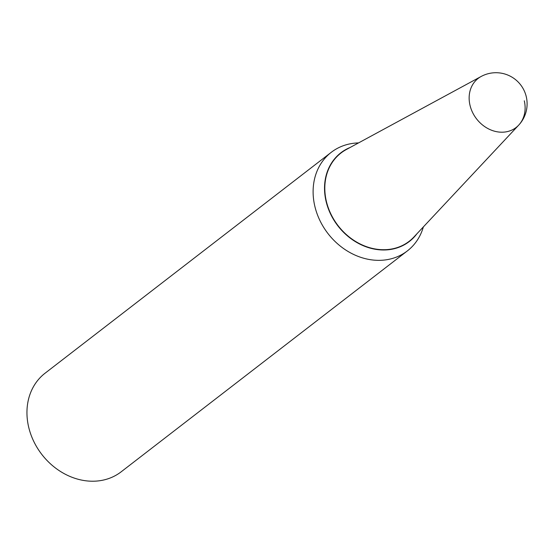 <?xml version="1.0" encoding="UTF-8"?>
<svg xmlns="http://www.w3.org/2000/svg" width="554" height="554" viewBox="0 0 554 554"><rect width="100%" height="100%" fill="white"/><g stroke="black" fill="none" stroke-linecap="round" stroke-linejoin="round"><path stroke-width="0.83" d="M469.965 105.108A31.017 26.017 -127.7 0 1 481.121 76.487L346.354 149.518A55.774 46.778 -127.7 0 0 329.305 210.465A55.774 46.778 -127.7 0 0 387.246 249.577A55.774 46.778 -127.7 0 0 413.893 237.022L518.683 125.149A31.017 26.017 -127.7 0 1 503.863 132.129A31.017 26.017 -127.7 0 1 469.965 105.108M524.299 100.807A31.017 26.017 -127.7 0 1 518.683 125.149A31.135 31.135 0 0 0 481.121 76.487M423.374 226.898A62.277 52.228 -127.7 0 1 407.349 250.92L121.194 471.793A62.277 52.228 -127.7 0 1 96.666 481.066A62.277 52.228 -127.7 0 1 33.656 441.192A62.277 52.228 -127.7 0 1 45.089 373.195L331.25 152.322A62.277 52.228 -127.7 0 1 355.779 143.057A62.277 52.228 -127.7 0 1 358.549 142.911M407.349 250.92A62.277 52.228 -127.7 0 1 382.821 260.193A62.277 52.228 -127.7 0 1 319.817 220.326A62.277 52.228 -127.7 0 1 331.25 152.322M416.816 233.899A56.023 46.986 -127.7 0 1 387.246 249.847A56.023 46.986 -127.7 0 1 328.134 208.193A56.023 46.986 -127.7 0 1 350.114 147.482M416.04 234.73A55.899 46.882 -127.7 0 1 387.274 249.695A55.899 46.882 -127.7 0 1 328.536 208.782A55.899 46.882 -127.7 0 1 349.117 148.022"/></g></svg>
